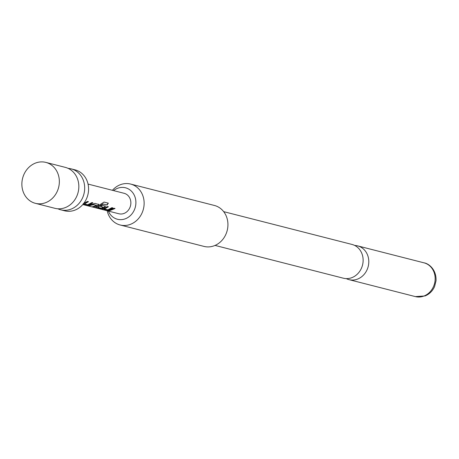 <?xml version="1.0" encoding="UTF-8"?>
<svg xmlns="http://www.w3.org/2000/svg" width="459" height="459" viewBox="0 0 459 459"><rect width="100%" height="100%" fill="white"/><g stroke="black" fill="none" stroke-linecap="round" stroke-linejoin="round"><path stroke-width="0.69" d="M82.815 204.548L106.39 210.549M45.837 162.394L65.327 167.374A21.125 18.578 104.3 0 1 69.045 168.826A21.125 18.578 104.3 0 1 76.567 196.699A21.125 18.578 104.3 0 1 54.873 208.306L35.383 203.326A21.125 18.578 -75.7 0 0 57.943 189.63A21.125 18.578 -75.7 0 0 49.555 163.846A21.125 18.578 -75.7 0 0 45.837 162.394A21.125 18.578 -75.7 0 0 23.277 176.095A21.125 18.578 -75.7 0 0 31.665 201.874A21.125 18.578 -75.7 0 0 35.383 203.326M223.682 211.651L351.984 244.435A17.425 15.325 104.3 0 1 363.132 260.207A17.425 15.325 104.3 0 1 352.059 277.575A17.425 15.325 104.3 0 1 343.355 278.2L215.053 245.422M57.863 208.782A21.125 18.578 -75.7 0 0 60.72 209.803A21.125 18.578 -75.7 0 0 82.413 198.19A21.125 18.578 -75.7 0 0 74.892 170.318A21.125 18.578 -75.7 0 0 71.174 168.866A21.125 18.578 -75.7 0 0 68.184 168.396M83.182 203.67L87.417 201.444L88.438 201.708L84.404 203.916L87.715 204.766L91.88 202.585L92.907 202.849L88.673 205.075L85.862 205.047L83.016 204.318M88.323 201.547L84.404 203.916M98.599 204.301L97.962 205.712L93.47 206.992L92.448 206.728L96.751 205.506L93.441 204.657L89 205.85L87.979 205.586L95.019 203.389L98.805 204.519M105.254 205.999L104.612 207.411L101.978 208.472L99.167 208.443L95.581 207.531L104.038 202.075L108.335 203.176L107.108 205.001L103.057 203.968L97.819 207.348L101.129 208.191L103.459 207.319L100.607 206.487L102.317 205.253L105.455 206.217M103.459 207.319L100.527 206.303M105.14 205.839L104.537 207.227L101.95 208.266L99.173 208.237L95.386 207.393M112.748 207.784L108.599 209.964L105.828 209.935L102.237 209.229L107.366 206.544L108.387 206.802L104.359 209.017L107.865 209.843L111.835 207.686L112.857 207.944L108.628 210.17L105.817 210.147L102.036 209.092M115.043 208.501L108.955 210.945L107.928 210.687L114.016 208.243L115.043 208.501M88.048 184.082L124.108 193.296A10.563 9.289 104.3 0 1 125.967 194.019A10.563 9.289 104.3 0 1 130.161 206.911A10.563 9.289 104.3 0 1 118.881 213.762L106.981 210.721M60.72 209.803L64.616 210.796A21.125 18.578 -75.7 0 0 87.176 197.1A21.125 18.578 -75.7 0 0 78.793 171.316A21.125 18.578 -75.7 0 0 75.075 169.864L71.174 168.866M108.364 211.071A16.243 14.286 -75.7 0 0 125.582 218.685A16.243 14.286 -75.7 0 0 135.313 198.001A16.243 14.286 -75.7 0 0 117.406 188.368A16.243 14.286 -75.7 0 0 113.591 190.605M107.188 210.773A21.125 18.578 -75.7 0 0 107.417 211.708A21.125 18.578 -75.7 0 0 120.16 224.99A21.125 18.578 -75.7 0 0 130.712 224.233A21.125 18.578 -75.7 0 0 143.363 197.341A21.125 18.578 -75.7 0 0 130.62 184.059A21.125 18.578 -75.7 0 0 120.074 184.816A21.125 18.578 -75.7 0 0 112.421 190.307M120.16 224.99L203.968 246.403A21.125 18.578 -75.7 0 0 222.483 239.787A21.125 18.578 -75.7 0 0 227.171 218.754A21.125 18.578 -75.7 0 0 214.428 205.471L130.62 184.059M346.264 278.613A17.425 15.325 -75.7 0 0 349.018 279.646A17.425 15.325 -75.7 0 0 357.722 279.026A17.425 15.325 -75.7 0 0 368.795 261.653A17.425 15.325 -75.7 0 0 357.647 245.881A17.425 15.325 -75.7 0 0 354.738 245.467M114.813 208.443L108.955 210.945M108.967 210.738L108.628 210.652M108.278 206.642L104.331 208.811M108.181 203.073L106.97 204.863L102.896 204.06M102.764 203.922L97.79 207.141M98.49 204.14L97.962 205.712M96.751 205.506L93.366 204.473L89 205.85M89.012 205.638L88.679 205.552M97.882 205.529L93.47 206.992M93.481 206.779L93.143 206.693M92.793 202.683L88.65 204.869L85.862 205.047M85.873 204.834L83.159 204.146M424.087 295.98A17.425 15.325 -75.7 0 0 435.161 278.613A17.425 15.325 -75.7 0 0 424.013 262.835C428.781 263.512 436.526 269.582 436.05 280.696L434.587 286.542C432.602 290.983 429.435 294.116 425.091 295.946L415.384 296.606A17.425 15.325 -75.7 0 0 424.087 295.98M424.013 262.835L357.647 245.881M415.384 296.606L349.018 279.646"/></g></svg>

